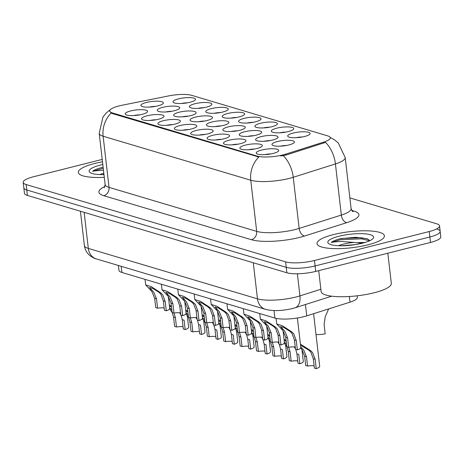 <?xml version="1.0" encoding="UTF-8"?>
<svg xmlns="http://www.w3.org/2000/svg" width="464" height="464" viewBox="0 0 464 464"><rect width="100%" height="100%" fill="white"/><g stroke="black" fill="none" stroke-linecap="round" stroke-linejoin="round"><path stroke-width="0.7" d="M293.196 133.046A11.31 2.697 173.4 0 1 305.532 131.84A11.31 2.697 173.4 0 1 309.894 134.154A11.31 2.697 173.4 0 1 304.662 136.468A11.31 2.697 173.4 0 1 288.121 136.677A11.31 2.697 173.4 0 1 293.196 133.046M302.261 136.984A7.07 1.688 -6.6 0 0 296.2 137.686M244.047 118.395A11.31 2.697 173.4 0 1 256.377 117.189A11.31 2.697 173.4 0 1 260.745 119.503A11.31 2.697 173.4 0 1 255.513 121.812A11.31 2.697 173.4 0 1 238.966 122.02A11.31 2.697 173.4 0 1 244.047 118.395M253.106 122.334A7.07 1.688 -6.6 0 0 247.045 123.035M227.662 113.512A11.31 2.697 173.4 0 1 239.992 112.305A11.31 2.697 173.4 0 1 244.36 114.62A11.31 2.697 173.4 0 1 239.128 116.928A11.31 2.697 173.4 0 1 222.581 117.137A11.31 2.697 173.4 0 1 227.662 113.512M236.721 117.45A7.07 1.688 -6.6 0 0 230.66 118.152M211.277 108.628A11.31 2.697 173.4 0 1 223.613 107.422A11.31 2.697 173.4 0 1 227.975 109.736A11.31 2.697 173.4 0 1 222.743 112.044A11.31 2.697 173.4 0 1 206.196 112.253A11.31 2.697 173.4 0 1 211.277 108.628M220.336 112.566A7.07 1.688 -6.6 0 0 214.275 113.268M260.426 123.279A11.31 2.697 173.4 0 1 272.762 122.073A11.31 2.697 173.4 0 1 277.13 124.387A11.31 2.697 173.4 0 1 271.898 126.695A11.31 2.697 173.4 0 1 255.351 126.904A11.31 2.697 173.4 0 1 260.426 123.279M269.491 127.217A7.07 1.688 -6.6 0 0 263.43 127.919M276.811 128.163A11.31 2.697 173.4 0 1 289.147 126.956A11.31 2.697 173.4 0 1 293.509 129.27A11.31 2.697 173.4 0 1 288.277 131.579A11.31 2.697 173.4 0 1 271.736 131.793A11.31 2.697 173.4 0 1 276.811 128.163M285.876 132.101A7.07 1.688 -6.6 0 0 279.815 132.803M194.892 103.745A11.31 2.697 173.4 0 1 207.228 102.538A11.31 2.697 173.4 0 1 211.59 104.852A11.31 2.697 173.4 0 1 206.358 107.161A11.31 2.697 173.4 0 1 189.811 107.37A11.31 2.697 173.4 0 1 194.892 103.745M203.951 107.683A7.07 1.688 -6.6 0 0 197.896 108.385M178.507 98.861A11.31 2.697 173.4 0 1 190.843 97.655A11.31 2.697 173.4 0 1 195.205 99.969A11.31 2.697 173.4 0 1 189.973 102.277A11.31 2.697 173.4 0 1 173.426 102.486A11.31 2.697 173.4 0 1 178.507 98.861M187.572 102.799A7.07 1.688 -6.6 0 0 181.511 103.501M277.472 141.526A11.31 2.697 173.4 0 1 289.809 140.319A11.31 2.697 173.4 0 1 294.17 142.634A11.31 2.697 173.4 0 1 288.939 144.942A11.31 2.697 173.4 0 1 272.391 145.151A11.31 2.697 173.4 0 1 277.472 141.526M286.532 145.464A7.07 1.688 -6.6 0 0 280.471 146.166M261.087 136.642A11.31 2.697 173.4 0 1 273.424 135.436A11.31 2.697 173.4 0 1 277.785 137.75A11.31 2.697 173.4 0 1 272.554 140.058A11.31 2.697 173.4 0 1 256.006 140.267A11.31 2.697 173.4 0 1 261.087 136.642M270.147 140.58A7.07 1.688 -6.6 0 0 264.086 141.282M211.932 121.991A11.31 2.697 173.4 0 1 224.269 120.785A11.31 2.697 173.4 0 1 228.63 123.099A11.31 2.697 173.4 0 1 223.399 125.408A11.31 2.697 173.4 0 1 206.857 125.616A11.31 2.697 173.4 0 1 211.932 121.991M220.997 125.93A7.07 1.688 -6.6 0 0 214.936 126.631M244.702 131.759A11.31 2.697 173.4 0 1 257.039 130.552A11.31 2.697 173.4 0 1 261.4 132.866A11.31 2.697 173.4 0 1 256.169 135.175A11.31 2.697 173.4 0 1 239.621 135.384A11.31 2.697 173.4 0 1 244.702 131.759M253.762 135.697A7.07 1.688 -6.6 0 0 247.706 136.399M228.317 126.875A11.31 2.697 173.4 0 1 240.654 125.669A11.31 2.697 173.4 0 1 245.015 127.983A11.31 2.697 173.4 0 1 239.784 130.291A11.31 2.697 173.4 0 1 223.236 130.5A11.31 2.697 173.4 0 1 228.317 126.875M237.382 130.813A7.07 1.688 -6.6 0 0 231.321 131.515M162.783 107.341A11.31 2.697 173.4 0 1 175.114 106.134A11.31 2.697 173.4 0 1 179.481 108.448A11.31 2.697 173.4 0 1 174.249 110.757A11.31 2.697 173.4 0 1 157.702 110.966A11.31 2.697 173.4 0 1 162.783 107.341M171.842 111.279A7.07 1.688 -6.6 0 0 165.781 111.981M179.162 112.224A11.31 2.697 173.4 0 1 191.499 111.018A11.31 2.697 173.4 0 1 195.866 113.332A11.31 2.697 173.4 0 1 190.634 115.64A11.31 2.697 173.4 0 1 174.087 115.849A11.31 2.697 173.4 0 1 179.162 112.224M188.227 116.162A7.07 1.688 -6.6 0 0 182.166 116.864M195.547 117.108A11.31 2.697 173.4 0 1 207.884 115.901A11.31 2.697 173.4 0 1 212.245 118.216A11.31 2.697 173.4 0 1 207.019 120.524A11.31 2.697 173.4 0 1 190.472 120.733A11.31 2.697 173.4 0 1 195.547 117.108M204.612 121.046A7.07 1.688 -6.6 0 0 198.551 121.748M146.398 102.457A11.31 2.697 173.4 0 1 158.734 101.245A11.31 2.697 173.4 0 1 163.096 103.565A11.31 2.697 173.4 0 1 157.864 105.873A11.31 2.697 173.4 0 1 141.317 106.082A11.31 2.697 173.4 0 1 146.398 102.457M155.457 106.395A7.07 1.688 -6.6 0 0 149.396 107.097M147.053 115.814A11.31 2.697 173.4 0 1 159.39 114.608A11.31 2.697 173.4 0 1 163.751 116.922A11.31 2.697 173.4 0 1 158.52 119.236A11.31 2.697 173.4 0 1 141.972 119.445A11.31 2.697 173.4 0 1 147.053 115.814M156.119 119.753A7.07 1.688 -6.6 0 0 150.058 120.454M163.438 120.698A11.31 2.697 173.4 0 1 175.775 119.492A11.31 2.697 173.4 0 1 180.136 121.806A11.31 2.697 173.4 0 1 174.905 124.12A11.31 2.697 173.4 0 1 158.357 124.329A11.31 2.697 173.4 0 1 163.438 120.698M172.498 124.636A7.07 1.688 -6.6 0 0 166.443 125.338M179.823 125.582A11.31 2.697 173.4 0 1 192.16 124.375A11.31 2.697 173.4 0 1 196.521 126.689A11.31 2.697 173.4 0 1 191.29 129.004A11.31 2.697 173.4 0 1 174.742 129.212A11.31 2.697 173.4 0 1 179.823 125.582M188.883 129.52A7.07 1.688 -6.6 0 0 182.828 130.222M196.208 130.465A11.31 2.697 173.4 0 1 208.545 129.259A11.31 2.697 173.4 0 1 212.906 131.573A11.31 2.697 173.4 0 1 207.675 133.887A11.31 2.697 173.4 0 1 191.127 134.096A11.31 2.697 173.4 0 1 196.208 130.465M205.268 134.403A7.07 1.688 -6.6 0 0 199.207 135.105M212.593 135.349A11.31 2.697 173.4 0 1 224.924 134.142A11.31 2.697 173.4 0 1 229.291 136.457A11.31 2.697 173.4 0 1 224.06 138.771A11.31 2.697 173.4 0 1 207.512 138.98A11.31 2.697 173.4 0 1 212.593 135.349M221.653 139.287A7.07 1.688 -6.6 0 0 215.592 139.989M228.972 140.232A11.31 2.697 173.4 0 1 241.309 139.026A11.31 2.697 173.4 0 1 245.676 141.34A11.31 2.697 173.4 0 1 240.445 143.654A11.31 2.697 173.4 0 1 223.897 143.863A11.31 2.697 173.4 0 1 228.972 140.232M238.038 144.176A7.07 1.688 -6.6 0 0 231.977 144.872M245.357 145.116A11.31 2.697 173.4 0 1 257.694 143.91A11.31 2.697 173.4 0 1 262.056 146.224A11.31 2.697 173.4 0 1 256.83 148.538A11.31 2.697 173.4 0 1 240.282 148.747A11.31 2.697 173.4 0 1 245.357 145.116M254.423 149.06A7.07 1.688 -6.6 0 0 248.362 149.756M261.742 150.005A11.31 2.697 173.4 0 1 274.079 148.793A11.31 2.697 173.4 0 1 278.441 151.107A11.31 2.697 173.4 0 1 273.209 153.422A11.31 2.697 173.4 0 1 256.667 153.63A11.31 2.697 173.4 0 1 261.742 150.005M270.808 153.944A7.07 1.688 -6.6 0 0 264.747 154.64M130.668 110.931A11.31 2.697 173.4 0 1 143.005 109.724A11.31 2.697 173.4 0 1 147.366 112.039A11.31 2.697 173.4 0 1 142.135 114.353A11.31 2.697 173.4 0 1 125.593 114.562A11.31 2.697 173.4 0 1 130.668 110.931M139.734 114.869A7.07 1.688 -6.6 0 0 133.673 115.571M357.17 295.812L357.35 297.354A21.205 5.058 173.4 0 1 350.018 302.157L306.756 315.856A21.205 5.058 173.4 0 1 303.769 316.697A21.205 5.058 173.4 0 1 274.903 318.066L121.893 272.461A21.205 5.058 173.4 0 1 118.952 270.321L118.39 265.483M285.83 154.094A19.082 4.553 173.4 0 1 283.144 154.854A19.082 4.553 173.4 0 1 257.16 156.084L112.381 112.926A19.082 4.553 173.4 0 1 109.736 111.006A19.082 4.553 173.4 0 1 121.991 105.258L168.693 95.909A19.082 4.553 173.4 0 1 191.702 95.346L327.63 135.865A19.082 4.553 173.4 0 1 330.281 137.785A19.082 4.553 173.4 0 1 323.686 142.106L285.83 154.094L285.94 155.08L280.685 155.979M367.906 244.841A33.924 8.091 -6.6 0 0 384.401 235.816A33.924 8.091 -6.6 0 0 333.5 234.587A33.924 8.091 -6.6 0 0 317.005 243.612A33.924 8.091 -6.6 0 0 367.906 244.841A33.924 8.091 -6.6 0 0 384.401 235.816A33.924 8.091 -6.6 0 0 333.5 234.587A33.924 8.091 -6.6 0 0 317.005 243.612A33.924 8.091 -6.6 0 0 367.906 244.841M102.492 161.803A33.924 8.091 -6.6 0 0 94.836 163.444A33.924 8.091 -6.6 0 0 78.335 172.469A33.924 8.091 -6.6 0 0 104.29 177.341A33.924 8.091 -6.6 0 1 78.335 172.469A33.924 8.091 -6.6 0 1 94.836 163.444A33.924 8.091 -6.6 0 1 102.492 161.803M330.159 137.39L334.445 139.757L338.314 143.016L345.193 157.534A28.269 6.745 173.4 0 1 335.426 163.931L293.242 177.289A28.269 6.745 173.4 0 1 289.263 178.414A28.269 6.745 173.4 0 1 250.769 180.235A24.737 20.99 -73.4 0 1 258.837 157.018L112.456 113.599L111.192 113.007L109.748 111.14M102.213 159.413L33.512 176.749A21.205 5.058 -6.6 0 0 23.2 182.393L23.832 187.845A21.205 5.058 -6.6 0 0 26.773 189.979L286.224 267.316A21.205 5.058 -6.6 0 0 315.097 265.947L429.861 236.988A21.205 5.058 -6.6 0 0 440.168 231.35A21.205 5.058 -6.6 0 0 437.227 229.21M111.192 113.007A24.737 20.99 106.6 0 0 103.124 136.225L250.769 180.235L256.685 231.368A28.269 6.745 -6.6 0 0 295.179 229.547A28.269 6.745 -6.6 0 0 299.158 228.421L341.342 215.064L335.426 163.931A24.737 15.15 -107.6 0 0 325.542 142.39L285.94 155.08M23.2 182.393A21.205 5.058 -6.6 0 0 26.141 184.527L285.592 261.864A21.205 5.058 -6.6 0 0 314.464 260.495L429.229 231.536A21.205 5.058 -6.6 0 0 439.536 225.893A21.205 5.058 -6.6 0 0 436.595 223.758L349.868 197.908M362.436 243.182A28.269 6.745 -6.6 0 0 361.769 243.194M430.488 242.446A21.205 5.058 -6.6 0 0 440.8 236.802L440.168 231.35A21.205 5.058 -6.6 0 1 429.861 236.988L315.097 265.947A21.205 5.058 -6.6 0 1 286.224 267.316L26.773 189.979A21.205 5.058 -6.6 0 1 23.832 187.845L24.464 193.297A21.205 5.058 -6.6 0 0 27.405 195.437L286.856 272.774A21.205 5.058 -6.6 0 0 315.729 271.405L430.488 242.446L429.229 231.536M157.592 308.2L155.747 307.649L154.663 298.3L151.914 291.543L145.667 284.913L151.31 286.706L160.556 292.691L162.661 294.744L165.196 301.438L166.28 310.787L164.43 310.236L163.351 300.887L160.875 294.211L158.711 292.146L152.807 288.417L149.518 287.489L153.706 292.076L156.513 298.851L157.592 308.2A7.07 1.688 173.4 0 1 164.163 307.934M168.345 296.49L169.731 308.461A10.602 2.529 173.4 0 1 166.28 310.787M182.23 319.679L184.08 320.23L185.159 329.585L183.315 329.034L182.23 319.679L181.053 315.195M180.751 314.575L179.754 313.003M173.994 313.084L175.392 317.643L176.477 326.992A7.07 1.688 173.4 0 1 183.048 326.731M172.115 312.411L169.586 308.972M169.337 305.034L171.396 306.182M187.23 315.282L188.616 327.253A10.602 2.529 173.4 0 1 185.159 329.585M176.477 326.992L174.626 326.441L173.548 317.092L172.185 312.55M169.673 307.928L171.837 309.969M171.506 307.116L169.47 306.194M173.977 313.084L172.132 312.533L171.048 303.183L168.299 296.426L162.046 289.797L167.695 291.589L176.941 297.575L179.046 299.628L181.581 306.321L182.665 315.671L180.815 315.12L179.736 305.77L177.254 299.094L175.096 297.03L169.192 293.3L165.903 292.372L170.091 296.96L172.898 303.734L173.977 313.084A7.07 1.688 173.4 0 1 180.548 312.817M184.73 301.374L186.116 313.345A10.602 2.529 173.4 0 1 182.665 315.671M190.362 317.968L188.517 317.417L187.433 308.067L184.684 301.31L178.431 294.681L184.08 296.473L193.326 302.458L195.431 304.512L197.966 311.205L199.05 320.554L197.2 320.003L196.121 310.654L193.639 303.978L191.481 301.913L185.571 298.184L182.288 297.256L186.476 301.844L189.283 308.618L190.362 317.968A7.07 1.688 173.4 0 1 196.933 317.701M201.115 306.257L202.501 318.229A10.602 2.529 173.4 0 1 199.05 320.554M206.747 322.851L204.897 322.3L203.818 312.951L201.063 306.194L194.816 299.564L200.465 301.356L209.705 307.342L211.816 309.395L214.351 316.088L215.435 325.444L213.585 324.893L212.5 315.537L210.024 308.862L207.866 306.797L201.956 303.067L198.673 302.139L202.855 306.727L205.668 313.502L206.747 322.851A7.07 1.688 173.4 0 1 213.318 322.584M217.5 311.141L218.886 323.112A10.602 2.529 173.4 0 1 215.435 325.444M223.132 327.735L221.282 327.184L220.203 317.834L217.448 311.077L211.201 304.448L216.85 306.24L226.09 312.226L228.201 314.279L230.736 320.972L231.814 330.327L229.97 329.776L228.885 320.421L226.409 313.745L224.251 311.68L218.341 307.951L215.058 307.023L219.24 311.611L222.047 318.385L223.132 327.735A7.07 1.688 173.4 0 1 229.703 327.468M233.885 316.025L235.271 327.996A10.602 2.529 173.4 0 1 231.814 330.327M198.615 324.562L200.465 325.113L201.544 334.469L199.7 333.918L198.615 324.562L197.438 320.079M197.136 319.458L196.139 317.886M190.379 317.968L191.777 322.526L192.862 331.876A7.07 1.688 173.4 0 1 199.433 331.615M188.5 317.295L185.971 313.855M185.722 309.917L187.781 311.066M203.615 320.166L205.001 332.137A10.602 2.529 173.4 0 1 201.544 334.469M192.862 331.876L191.011 331.325L189.933 321.975L188.57 317.434M186.052 312.811L188.216 314.853M187.885 311.999L185.855 311.077M215 329.452L216.85 329.997L217.929 339.352L216.085 338.801L215 329.452L213.823 324.962M213.521 324.342L212.524 322.77M206.764 322.851L208.162 327.41L209.247 336.76A7.07 1.688 173.4 0 1 215.818 336.499M204.885 322.178L202.356 318.739M202.101 314.801L204.166 315.949M220 325.049L221.38 337.021A10.602 2.529 173.4 0 1 217.929 339.352M209.247 336.76L207.396 336.209L206.318 326.859L204.955 322.318M202.437 317.695L204.601 319.742M204.27 316.883L202.24 315.961M231.385 334.335L233.235 334.886L234.314 344.236L232.464 343.685L231.385 334.335L230.208 329.846M229.906 329.225L228.909 327.654M223.149 327.735L224.547 332.294L225.632 341.643A7.07 1.688 173.4 0 1 232.197 341.382M221.27 327.062L218.735 323.623M218.486 319.684L220.551 320.833M236.379 329.933L237.765 341.904A10.602 2.529 173.4 0 1 234.314 344.236M225.632 341.643L223.781 341.092L222.697 331.743L221.34 327.201M218.822 322.579L220.986 324.626M220.655 321.767L218.625 320.844M318.71 270.651L321.123 291.502A35.339 8.427 -6.6 0 0 374.141 292.778A35.339 8.427 -6.6 0 0 391.326 283.376L387.834 253.205M369.86 240.654L367.163 238.74L355.731 237.261L340.385 238.693C335.936 239.836 332.891 241.089 331.238 242.463C333.662 241.941 337.224 241.605 341.916 241.46L354.055 242.469A15.979 3.811 -6.6 0 0 343.389 244.116A15.979 3.811 -6.6 0 0 338.54 245.729M354.055 242.469L362.111 243.264M340.941 245.781L355.146 244.656M362.39 243.194A23.043 5.498 -6.6 0 0 373.05 238.484A23.043 5.498 -6.6 0 0 364.159 233.769A23.043 5.498 -6.6 0 0 339.016 236.228A23.043 5.498 -6.6 0 0 328.669 243.623A23.043 5.498 -6.6 0 0 362.39 243.194M331.238 242.463L340.501 239.702L361.375 238.832L369.64 240.758M341.429 238.444L361.247 237.748L367.732 238.972M103.814 173.217A15.979 3.811 -6.6 0 0 99.87 174.586M102.271 174.638L103.942 174.319M102.759 167.301L101.715 167.556C97.266 168.693 94.221 169.952 92.568 171.32C94.998 170.798 98.554 170.462 103.246 170.317M102.805 164.517A23.043 5.498 -6.6 0 0 100.352 165.091A23.043 5.498 -6.6 0 0 89.999 172.48A23.043 5.498 -6.6 0 0 103.977 174.626M92.568 171.32L103.246 168.328M247.77 339.219L249.615 339.77L250.699 349.119L248.849 348.568L247.77 339.219L246.587 334.73M246.291 334.109L245.294 332.537M239.528 332.618L240.932 337.177L242.017 346.527A7.07 1.688 173.4 0 1 248.582 346.266M237.655 331.946L235.12 328.506M234.871 324.568L236.936 325.716M252.764 334.817L254.15 346.788A10.602 2.529 173.4 0 1 250.699 349.119M242.017 346.527L240.166 345.976L239.082 336.626L237.725 332.085M235.207 327.462L237.371 329.51M237.04 326.65L235.004 325.728M239.517 332.618L237.667 332.067L236.588 322.718L233.833 315.961L227.586 309.331L233.235 311.124L242.475 317.109L244.586 319.162L247.121 325.856L248.199 335.211L246.355 334.66L245.27 325.305L242.794 318.629L240.63 316.564L234.726 312.835L231.443 311.907L235.625 316.494L238.432 323.269L239.517 332.618A7.07 1.688 173.4 0 1 246.088 332.352M250.27 320.908L251.65 332.879A10.602 2.529 173.4 0 1 248.199 335.211M255.902 337.502L254.052 336.951L252.973 327.601L250.218 320.844L243.971 314.215L249.62 316.007L258.86 321.993L260.971 324.046L263.506 330.739L264.584 340.095L262.74 339.544L261.655 330.188L259.179 323.512L257.015 321.448L251.111 317.718L247.822 316.79L252.01 321.378L254.817 328.152L255.902 337.502A7.07 1.688 173.4 0 1 262.473 337.241M266.655 325.792L268.035 337.763A10.602 2.529 173.4 0 1 264.584 340.095M272.287 342.386L270.437 341.835L269.352 332.485L266.603 325.728L260.356 319.099L266.005 320.891L275.245 326.876L277.356 328.93L279.891 335.623L280.969 344.978L279.119 344.427L278.04 335.072L275.564 328.396L273.4 326.331L267.496 322.608L264.207 321.674L268.395 326.262L271.202 333.036L272.287 342.386A7.07 1.688 173.4 0 1 278.852 342.125M283.034 330.675L284.42 342.647A10.602 2.529 173.4 0 1 280.969 344.978M288.666 347.269L286.822 346.718L285.737 337.369L282.988 330.612L276.741 323.982L282.385 325.774L291.63 331.76L293.735 333.813L296.27 340.506L297.354 349.862L295.504 349.311L294.425 339.955L291.949 333.28L289.785 331.215L283.881 327.491L280.592 326.557L284.78 331.145L287.587 337.92L288.666 347.269A7.07 1.688 173.4 0 1 295.237 347.008M297.389 317.997L300.805 347.53A10.602 2.529 173.4 0 1 297.354 349.862M264.155 344.102L266 344.653L267.084 354.003L265.234 353.452L264.155 344.102L262.972 339.613M262.676 338.993L261.673 337.421M255.913 337.502L257.317 342.061L258.396 351.41A7.07 1.688 173.4 0 1 264.967 351.149M254.04 336.829L251.505 333.39M251.256 329.452L253.315 330.6M269.149 339.7L270.535 351.671A10.602 2.529 173.4 0 1 267.084 354.003M258.396 351.41L256.551 350.859L255.467 341.51L254.11 336.968M251.592 332.352L253.756 334.393M253.425 331.534L251.389 330.612M280.54 348.986L282.385 349.537L283.469 358.887L281.619 358.336L280.54 348.986L279.357 344.497M279.055 343.876L278.058 342.304M272.298 342.386L273.702 346.944L274.781 356.3A7.07 1.688 173.4 0 1 281.352 356.033M270.425 341.713L267.89 338.273M267.641 334.335L269.7 335.484M285.534 344.584L286.92 356.555A10.602 2.529 173.4 0 1 283.469 358.887M274.781 356.3L272.936 355.749L271.852 346.393L270.495 341.852M267.977 337.235L270.141 339.277M269.81 336.417L267.774 335.495M296.919 353.87L298.77 354.421L299.854 363.77L298.004 363.219L296.919 353.87L295.742 349.38M295.44 348.76L294.443 347.194M288.683 347.269L290.087 351.828L291.166 361.183A7.07 1.688 173.4 0 1 297.737 360.917M286.804 346.602L284.275 343.163M284.026 339.219L286.085 340.367M301.919 349.467L303.305 361.439A10.602 2.529 173.4 0 1 299.854 363.77M291.166 361.183L289.316 360.632L288.237 351.277L286.88 346.736M284.362 342.119L286.526 344.16M286.195 341.301L284.159 340.379M300.411 344.102L310.509 350.558L312.62 352.611L315.155 359.304L316.233 368.654L314.389 368.103L313.304 358.753L310.828 352.077L308.67 350.007L300.544 345.262M300.747 347.002L303.659 349.937L306.466 356.712L307.551 366.067A7.07 1.688 173.4 0 1 314.122 365.8M307.551 366.067L305.701 365.516L304.622 356.161L301.867 349.404L300.66 348.046M313.6 313.687L319.69 366.322A10.602 2.529 173.4 0 1 316.233 368.654M316.013 334.55A10.602 2.529 173.4 0 0 325.183 333.819L324.104 324.469L325.189 316.86L328.669 308.92M305.44 304.5L306.756 315.856M112.381 112.926L112.456 113.599M323.686 142.106L323.797 143.092M257.16 156.084L257.236 156.751M274.033 310.573L274.903 318.066M349.369 296.502L350.018 302.157M121.179 266.319L121.893 272.461M103.791 195.704A7.07 5.997 106.6 0 0 109.04 187.363L256.685 231.368A7.07 5.997 106.6 0 1 251.436 239.714L103.791 195.704A35.339 8.427 173.4 0 1 104.951 186.476M105.119 184.515A28.269 6.745 -6.6 0 0 109.04 187.363L103.124 136.225A28.269 6.745 173.4 0 1 99.203 133.383L105.119 184.515L104.307 187.74M283.272 155.66A24.737 15.15 -107.6 0 1 293.242 177.289L299.158 228.421A7.07 4.327 72.4 0 0 304.523 236.025A35.339 8.427 173.4 0 1 251.436 239.714M351.648 210.407L354.02 211.114A35.339 8.427 173.4 0 1 346.707 222.668L304.523 236.025M26.141 184.527L27.405 195.437M285.592 261.864L286.856 272.774M314.464 260.495L315.729 271.405M346.707 222.668A7.07 4.327 72.4 0 1 341.342 215.064A28.269 6.745 -6.6 0 0 351.115 208.667L352.64 211.619M352.246 211.265A7.07 5.997 106.6 0 0 354.02 211.114M84.146 212.35L88.322 248.42A14.135 11.994 106.6 0 0 96.361 258.918C94.639 258.564 92.481 257.445 89.894 255.565C86.774 252.955 84.941 249.62 84.396 245.572A28.269 6.745 -6.6 0 0 88.322 248.42L257.468 298.839A28.269 6.745 -6.6 0 0 295.962 297.018A28.269 6.745 -6.6 0 0 299.941 295.893L297.378 273.772M253.292 262.769L257.468 298.839A14.135 11.994 106.6 0 0 265.507 309.337L96.361 258.918M331.708 296.183L295.052 307.794A14.135 8.659 -107.6 0 0 299.941 295.893L320.862 289.263M150 289.548L151.844 290.099M158.711 292.146L160.556 292.691M163.351 300.887L165.196 301.438M154.663 298.3L156.513 298.851M175.392 317.643L173.548 317.092M170.723 308.891L169.731 308.595M166.385 294.431L168.229 294.982M175.096 297.03L176.941 297.575M179.736 305.77L181.581 306.321M171.048 303.183L172.898 303.734M182.77 299.315L184.614 299.866M191.481 301.913L193.326 302.458M196.121 310.654L197.966 311.205M187.433 308.067L189.283 308.618M199.155 304.198L200.999 304.749M207.866 306.797L209.705 307.342M212.5 315.537L214.351 316.088M203.818 312.951L205.668 313.502M215.54 309.082L217.378 309.633M224.251 311.68L226.09 312.226M228.885 320.421L230.736 320.972M220.203 317.834L222.047 318.385M191.777 322.526L189.933 321.975M187.108 313.774L186.116 313.478M208.162 327.41L206.318 326.859M203.493 318.658L202.501 318.362M224.547 332.294L222.697 331.743M219.878 323.541L218.886 323.246M364.895 242.51A28.269 6.745 -6.6 0 0 357.814 242.66M240.932 337.177L239.082 336.626M236.263 328.425L235.271 328.129M231.925 313.966L233.763 314.517M240.63 316.564L242.475 317.109M245.27 325.305L247.121 325.856M236.588 322.718L238.432 323.269M248.304 318.849L250.148 319.4M257.015 321.448L258.86 321.993M261.655 330.188L263.506 330.739M252.973 327.601L254.817 328.152M264.689 323.733L266.533 324.284M273.4 326.331L275.245 326.876M278.04 335.072L279.891 335.623M269.352 332.485L271.202 333.036M281.074 328.616L282.918 329.167M289.785 331.215L291.63 331.76M294.425 339.955L296.27 340.506M285.737 337.369L287.587 337.92M257.317 342.061L255.467 341.51M252.648 333.309L251.656 333.013M273.702 346.944L271.852 346.393M269.033 338.192L268.035 337.896M290.087 351.828L288.237 351.277M285.418 343.076L284.42 342.78M306.466 356.712L304.622 356.161M315.155 359.304L313.304 358.753M301.797 347.959L300.805 347.664M310.509 350.558L308.67 350.007M110.681 109.342L106.076 113.117L102.938 117.108L99.203 133.383M439.536 225.893L440.168 231.35M345.193 157.534L351.115 208.667M295.052 307.794L292.25 308.583C281.741 310.979 272.826 311.228 265.507 309.337M84.396 245.572L80.423 211.242M145.667 284.913L145.023 279.351M162.046 289.797L161.402 284.235M178.431 294.681L177.787 289.118M194.816 299.564L194.172 294.002M211.201 304.448L210.557 298.886M227.586 309.331L226.942 303.769M243.971 314.215L243.327 308.653M260.356 319.099L259.712 313.536M276.741 323.982L276.092 318.368"/></g></svg>
